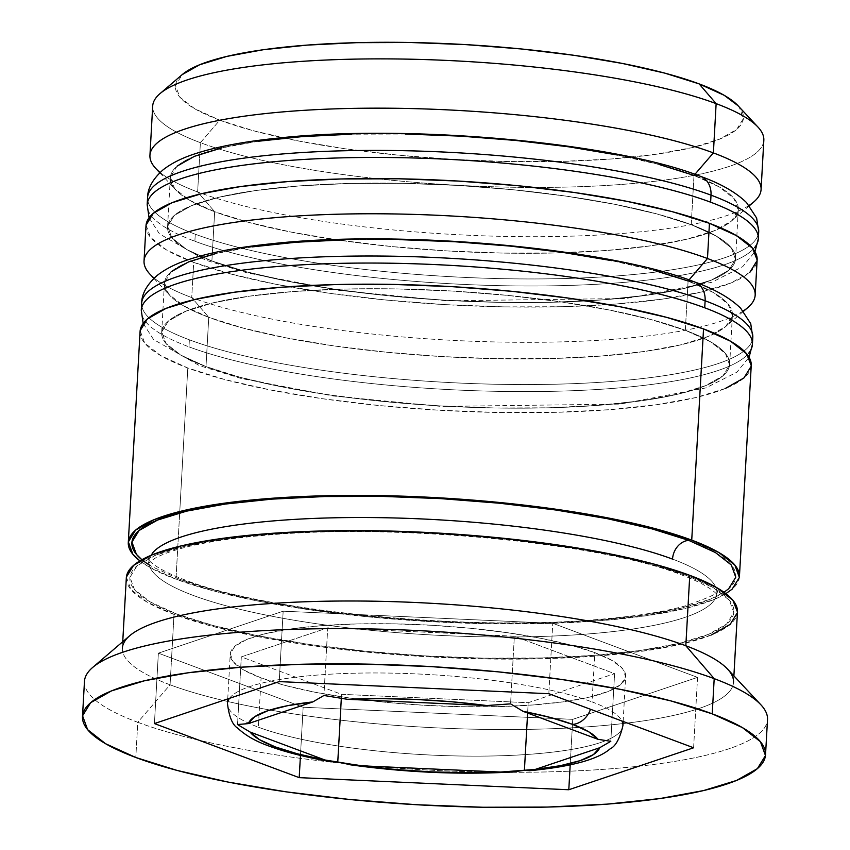 <?xml version="1.0" encoding="UTF-8"?>
<svg xmlns="http://www.w3.org/2000/svg" width="850" height="850" viewBox="0 0 850 850"><rect width="100%" height="100%" fill="white"/><g stroke="black" fill="none" stroke-linecap="round" stroke-linejoin="round"><path stroke-width="0.64" stroke-dasharray="4.25 3.19" d="M693.993 175.408A284.442 57.683 -176.8 0 0 301.931 136.637A284.442 57.683 -176.8 0 0 214.657 211.703L248.986 222.456L291.221 232.103L339.713 240.263L392.615 246.638L447.886 250.962L503.402 253.087L557.037 252.917L606.719 250.474L650.548 245.841L686.843 239.19L714.191 230.796L731.563 220.968L738.268 210.088L734.071 198.571L719.121 186.862L693.993 175.408L694.928 174.314L693.993 175.408A284.442 57.683 -176.8 0 0 376.518 133.832A284.442 57.683 -176.8 0 0 170.329 177.682A284.442 57.683 -176.8 0 0 214.657 211.703A284.442 57.683 -176.8 0 0 606.719 250.474A284.442 57.683 -176.8 0 0 693.993 175.408L691.241 224.687L716.369 236.141L731.319 247.849L735.516 259.367L728.801 270.247L711.439 280.086L684.08 288.479L647.796 295.12L603.968 299.752L554.285 302.207L500.65 302.366L445.124 300.252L389.853 295.917L336.961 289.553L288.458 281.392L246.234 271.745L211.894 260.993A284.442 57.683 3.2 0 1 299.179 185.927A284.442 57.683 3.2 0 1 691.241 224.687A284.442 57.683 3.2 0 1 603.968 299.752A284.442 57.683 3.2 0 1 211.894 260.993L186.777 249.539L171.827 237.83L167.62 226.312L174.335 215.422L191.707 205.594L219.056 197.2L255.34 190.559L299.179 185.927L348.861 183.472L402.496 183.313L458.012 185.428L513.283 189.762L566.185 196.127L614.678 204.287L656.901 213.934L691.241 224.687L693.993 175.408A284.442 57.683 3.2 0 1 731.499 221.021A284.442 57.683 3.2 0 1 503.274 253.087A284.442 57.683 3.2 0 1 214.657 211.703A284.442 57.683 3.2 0 1 175.812 189.954A284.442 57.683 3.2 0 1 348.5 134.279A284.442 57.683 3.2 0 1 693.993 175.408A284.442 57.683 -176.8 0 1 738.321 209.429A284.442 57.683 -176.8 0 1 532.132 253.289A284.442 57.683 -176.8 0 1 214.657 211.703L211.894 260.993A284.442 57.683 3.2 0 1 167.567 226.961A284.442 57.683 3.2 0 1 373.756 183.111A284.442 57.683 3.2 0 1 691.241 224.687L716.369 236.141L731.319 247.849L735.516 259.367L728.801 270.247L711.439 280.086L684.08 288.479L647.796 295.12L603.968 299.752L554.285 302.207L500.65 302.366L445.124 300.252L389.853 295.917L336.961 289.553L288.458 281.392L246.234 271.745L211.894 260.993L186.777 249.539L171.827 237.83L167.62 226.312L174.335 215.422L191.707 205.594L219.056 197.2L255.34 190.559L299.179 185.927L348.861 183.472L402.496 183.313L458.012 185.428L513.283 189.762L566.185 196.127L614.678 204.287L656.901 213.934L691.241 224.687A284.442 57.683 3.2 0 1 735.569 258.719A284.442 57.683 3.2 0 1 529.38 302.568A284.442 57.683 3.2 0 1 211.894 260.993L214.657 211.703L197.636 191.962L214.657 211.703L189.529 200.249L174.579 188.541L170.383 177.023L177.087 166.143M147.571 197.593A306.043 62.061 -176.8 0 0 195.266 234.207A306.043 62.061 3.2 0 1 151.141 188.998M150.748 196.042A306.043 62.061 -176.8 0 0 194.873 241.251A306.043 62.061 3.2 0 1 147.178 204.637M711.014 195.149A306.043 62.061 3.2 0 1 755.151 240.359A306.043 62.061 3.2 0 1 515.801 278.874A306.043 62.061 3.2 0 1 195.266 234.207L194.873 241.251L195.266 234.207A306.043 62.061 -176.8 0 0 536.871 278.938A306.043 62.061 -176.8 0 0 758.71 231.763M758.317 238.797A306.043 62.061 3.2 0 1 536.467 285.983A306.043 62.061 3.2 0 1 194.873 241.251A306.043 62.061 -176.8 0 0 515.408 285.908A306.043 62.061 -176.8 0 0 754.758 247.403M659.664 164.656L617.429 155.008M405.248 134.024L351.613 134.194M258.102 141.27L221.808 147.921M688.096 281.01A284.442 57.683 -176.8 0 0 296.023 242.25A284.442 57.683 -176.8 0 0 208.749 317.316L243.089 328.068L285.313 337.716L333.806 345.876L386.707 352.24L441.979 356.575L497.494 358.689L551.129 358.53L600.812 356.076L644.651 351.443L680.935 344.803L708.284 336.409L725.656 326.581L732.371 315.69L728.163 304.172L713.214 292.464L688.096 281.01L689.031 279.926L688.096 281.01A284.442 57.683 -176.8 0 0 370.611 239.434A284.442 57.683 -176.8 0 0 164.422 283.284A284.442 57.683 -176.8 0 0 208.749 317.316A284.442 57.683 -176.8 0 0 600.812 356.076A284.442 57.683 -176.8 0 0 688.096 281.01L685.334 330.299L710.462 341.753L725.411 353.462L729.608 364.979L722.893 375.859L705.532 385.688L678.183 394.081L641.888 400.733L598.06 405.365L548.378 407.809L494.743 407.979L439.227 405.854L383.956 401.529L331.054 395.154L282.561 386.994L240.327 377.347L205.998 366.594A284.442 57.683 3.2 0 1 293.271 291.529A284.442 57.683 3.2 0 1 685.334 330.299A284.442 57.683 3.2 0 1 598.06 405.365A284.442 57.683 3.2 0 1 205.998 366.594L180.869 355.141L165.92 343.432L161.723 331.914L168.428 321.034L185.799 311.206L213.148 302.812L249.443 296.161L293.271 291.529L342.954 289.085L396.589 288.915L452.104 291.04L507.376 295.364L560.278 301.739L608.77 309.899L651.004 319.547L685.334 330.299L688.096 281.01A284.442 57.683 3.2 0 1 725.602 326.623A284.442 57.683 3.2 0 1 497.367 358.689A284.442 57.683 3.2 0 1 208.749 317.316A284.442 57.683 3.2 0 1 169.915 295.556A284.442 57.683 3.2 0 1 342.592 239.881A284.442 57.683 3.2 0 1 688.096 281.01A284.442 57.683 -176.8 0 1 732.424 315.042A284.442 57.683 -176.8 0 1 526.235 358.891A284.442 57.683 -176.8 0 1 208.749 317.316L205.998 366.594A284.442 57.683 3.2 0 1 161.67 332.573A284.442 57.683 3.2 0 1 367.859 288.724A284.442 57.683 3.2 0 1 685.334 330.299L651.004 319.547L608.77 309.899L560.278 301.739L507.376 295.364L452.104 291.04L396.589 288.915L342.954 289.085L293.271 291.529L249.443 296.161L213.148 302.812L185.799 311.206L168.428 321.034L161.723 331.914L165.92 343.432L180.869 355.141L205.998 366.594L240.327 377.347L282.561 386.994L331.054 395.154L383.956 401.529L439.227 405.854L494.743 407.979L548.378 407.809L598.06 405.365L641.888 400.733L678.183 394.081L705.532 385.688L722.893 375.859L729.608 364.979L725.411 353.462L710.462 341.753L685.334 330.299A284.442 57.683 3.2 0 1 729.661 364.321A284.442 57.683 3.2 0 1 523.472 408.181A284.442 57.683 3.2 0 1 205.998 366.594L208.749 317.316L191.728 297.574L208.749 317.316L183.621 305.862L168.672 294.153L164.475 282.636L171.19 271.756M141.674 303.206A306.043 62.061 -176.8 0 0 189.369 339.809A306.043 62.061 3.2 0 1 145.233 294.599M144.84 301.644A306.043 62.061 -176.8 0 0 188.976 346.853A306.043 62.061 3.2 0 1 141.281 310.239M705.117 300.762A306.043 62.061 3.2 0 1 749.243 345.971A306.043 62.061 3.2 0 1 509.904 384.476A306.043 62.061 3.2 0 1 189.369 339.809L188.976 346.853L189.369 339.809A306.043 62.061 -176.8 0 0 530.963 384.551A306.043 62.061 -176.8 0 0 752.813 337.365M752.42 344.409A306.043 62.061 3.2 0 1 530.57 391.595A306.043 62.061 3.2 0 1 188.976 346.853A306.043 62.061 -176.8 0 0 509.511 391.521A306.043 62.061 -176.8 0 0 748.85 353.005M653.756 270.257L611.532 260.61M399.341 239.636L345.706 239.796M252.195 246.883L215.911 253.523M686.726 575.567A302.451 61.328 -176.8 0 0 269.843 534.342A302.451 61.328 -176.8 0 0 177.044 614.168A302.451 61.328 -176.8 0 0 593.927 655.382A302.451 61.328 -176.8 0 0 686.726 575.567L713.447 587.743L729.343 600.196L733.805 612.446L726.665 624.017L708.199 634.461L679.118 643.397L640.528 650.452L593.927 655.382L541.099 657.985L484.075 658.166L425.043 655.903L366.265 651.302L310.027 644.534L258.453 635.853L213.562 625.6L177.044 614.168L150.333 601.981L134.438 589.539L129.976 577.288L137.105 565.718L155.571 555.263L184.663 546.338L223.242 539.272L269.843 534.342L322.681 531.739L379.706 531.569L438.738 533.821L497.505 538.422L553.754 545.201L605.317 553.871L650.218 564.134L686.726 575.567M193.205 595.414A284.442 57.683 3.2 0 1 152.182 553.393A284.442 57.683 -176.8 0 0 193.205 595.414A284.442 57.683 -176.8 0 0 491.109 636.926A284.442 57.683 -176.8 0 0 713.554 601.131A284.442 57.683 3.2 0 1 491.109 636.926A284.442 57.683 3.2 0 1 193.205 595.414M672.541 559.109A284.442 57.683 3.2 0 1 713.554 601.131A284.442 57.683 -176.8 0 0 672.541 559.109M229.479 698.328A198.029 40.162 3.2 0 1 383.658 673.009A198.029 40.162 3.2 0 1 592.057 701.919A198.029 40.162 -176.8 0 0 384.646 673.019A198.029 40.162 -176.8 0 0 229.787 697.935A198.029 40.162 -176.8 0 0 258.336 727.186A198.029 40.162 3.2 0 1 227.471 703.503M622.923 725.602A198.029 40.162 3.2 0 1 479.368 756.139A198.029 40.162 3.2 0 1 258.336 727.186A198.029 40.162 -176.8 0 0 465.747 756.086A198.029 40.162 -176.8 0 0 620.606 731.17A198.029 40.162 -176.8 0 0 592.057 701.919L594.809 652.63A198.029 40.162 -176.8 0 0 373.777 623.688A198.029 40.162 -176.8 0 0 230.233 654.213A198.029 40.162 -176.8 0 0 261.088 677.907L258.336 727.186L261.088 677.907A198.029 40.162 -176.8 0 0 482.12 706.849A198.029 40.162 -176.8 0 0 625.674 676.324A198.029 40.162 -176.8 0 0 594.809 652.63L592.057 701.919A198.029 40.162 3.2 0 1 621.903 721.002M738.055 105.751L739.192 107.047L743.389 118.564L736.674 129.444L719.312 139.273L691.953 147.666L655.669 154.307L611.841 158.95L562.148 161.394L508.523 161.564L452.997 159.439L397.726 155.114L344.834 148.739L296.331 140.579L254.107 130.932L219.768 120.179L194.65 108.726L179.701 97.017L175.493 85.499L182.261 74.577A284.442 57.683 -176.8 0 0 219.768 120.179L200.387 142.683A306.043 62.061 3.2 0 1 160.034 93.606M155.847 168.555A306.043 62.061 -176.8 0 0 197.636 191.962A306.043 62.061 3.2 0 1 160.055 172.476M149.94 274.157A306.043 62.061 -176.8 0 0 191.728 297.574A306.043 62.061 3.2 0 1 154.148 278.088M129.721 635.726A306.043 62.061 -176.8 0 0 170.074 684.803L137.774 722.298A342.051 69.36 3.2 0 1 92.671 667.452M152.692 106.069A306.043 62.061 -176.8 0 0 200.387 142.683L197.636 191.962L200.387 142.683A306.043 62.061 -176.8 0 0 541.981 187.414A306.043 62.061 -176.8 0 0 763.831 140.239M145.998 225.76A306.043 62.061 -176.8 0 0 193.694 262.363L191.728 297.574L193.694 262.363A306.043 62.061 -176.8 0 0 535.288 307.105A306.043 62.061 -176.8 0 0 757.138 259.919M739.426 576.746A306.043 62.061 3.2 0 1 517.576 623.932A306.043 62.061 3.2 0 1 175.982 579.19A306.043 62.061 3.2 0 1 139.889 560.883L148.952 566.865L175.982 579.19L179.69 512.869L175.982 579.19L212.925 590.761L258.358 601.141L310.537 609.918L367.455 616.771L426.923 621.435L486.657 623.709L544.372 623.539L597.826 620.904L644.98 615.91L684.027 608.77L713.458 599.728L725.857 593.64M140.091 331.362A306.043 62.061 -176.8 0 0 187.797 367.976L179.69 512.869L187.797 367.976A306.043 62.061 -176.8 0 0 529.391 412.707A306.043 62.061 -176.8 0 0 751.241 365.532M126.321 577.777A306.043 62.061 -176.8 0 0 174.016 614.391L170.074 684.803A306.043 62.061 3.2 0 1 122.379 648.189L122.74 641.697M84.469 681.381A342.051 69.36 -176.8 0 0 137.774 722.298L135.809 757.499L137.774 722.298A342.051 69.36 -176.8 0 0 519.552 772.299A342.051 69.36 -176.8 0 0 767.508 719.567M688.691 540.366A302.451 61.328 3.2 0 1 595.893 620.181A302.451 61.328 3.2 0 1 179.021 578.956L215.528 590.399L260.429 600.653L311.993 609.333L368.241 616.101L427.008 620.702L486.041 622.954L543.065 622.784L595.893 620.181L642.504 615.251L681.084 608.186L710.175 599.261L723.987 592.259M733.89 675.867L733.518 682.359A306.043 62.061 3.2 0 1 511.679 729.534A306.043 62.061 3.2 0 1 170.074 684.803L174.016 614.391A306.043 62.061 -176.8 0 0 515.61 659.133A306.043 62.061 -176.8 0 0 737.46 611.947M126.374 577.076L130.9 589.475L146.976 602.066L174.016 614.391L210.959 625.961L256.392 636.342L308.571 645.129L365.489 651.971L424.957 656.636L484.691 658.92L542.396 658.739L595.861 656.104L643.014 651.121L682.061 643.971L711.492 634.929M737.396 612.648L737.46 612.011M141.897 559.714L152.299 566.78L179.021 578.956M725.273 388.514L695.842 397.556L656.795 404.696L609.631 409.689L556.176 412.324L498.472 412.494L438.738 410.21L379.27 405.556L322.352 398.703L270.173 389.927L224.74 379.546L187.797 367.976L160.756 355.651L144.67 343.049L140.154 330.661M751.23 365.596L751.177 366.233M743.208 311.015A306.043 62.061 3.2 0 1 493.053 341.891A306.043 62.061 3.2 0 1 191.728 297.574A306.043 62.061 -176.8 0 0 502.265 342.093A306.043 62.061 -176.8 0 0 747.83 307.583M146.062 225.059L150.577 237.447L166.664 250.049L193.694 262.363L230.637 273.944L276.069 284.314L328.249 293.101L385.167 299.954L444.635 304.608L504.379 306.892L562.084 306.712L615.538 304.077L662.702 299.094L701.739 291.943L731.17 282.912L749.859 272.329M757.084 260.621L757.138 259.983M749.105 205.413A306.043 62.061 3.2 0 1 498.961 236.289A306.043 62.061 3.2 0 1 197.636 191.962A306.043 62.061 -176.8 0 0 508.172 236.481A306.043 62.061 -176.8 0 0 753.737 201.981M760.899 704.809A342.051 69.36 3.2 0 1 553.244 771.758A342.051 69.36 3.2 0 1 137.774 722.298L170.074 684.803A306.043 62.061 -176.8 0 0 541.811 729.056A306.043 62.061 -176.8 0 0 727.611 669.152M757.924 127.032A306.043 62.061 3.2 0 1 572.124 186.936A306.043 62.061 3.2 0 1 200.387 142.683L219.768 120.179A284.442 57.683 -176.8 0 0 565.271 161.309A284.442 57.683 -176.8 0 0 737.949 105.634M693.611 747.777L697.542 677.376L552.755 623.294L548.824 693.706L552.755 623.294L283.167 611.192L158.366 653.161L303.152 707.242L572.741 719.344L697.542 677.376L693.611 747.777M570.191 764.83L572.741 719.344L570.191 764.83M300.454 755.427L303.152 707.242L300.454 755.427M154.424 723.573L158.366 653.161L154.424 723.573M279.225 681.604L283.167 611.192L279.225 681.604M697.542 677.376L552.755 623.294L283.167 611.192L158.366 653.161L303.152 707.242L572.741 719.344L697.542 677.376M261.088 677.907L243.599 669.928L233.187 661.778L230.265 653.756L234.94 646.181L247.031 639.338L266.071 633.494L291.337 628.872L321.853 625.643L356.447 623.942L393.784 623.826L432.438 625.303L470.921 628.32L507.748 632.751L541.503 638.435L570.903 645.15L594.809 652.63L612.308 660.609L622.71 668.759L625.632 676.781L620.968 684.356L608.876 691.199L589.826 697.043L564.559 701.664L534.055 704.894L499.46 706.594L462.124 706.711L423.47 705.234L384.986 702.227L348.16 697.786L314.394 692.112L284.994 685.398L261.088 677.907M514.356 636.214L327.717 627.831L323.935 695.481L327.717 627.831L241.315 656.891L341.551 694.322L528.19 702.706L614.593 673.646L514.356 636.214L510.574 703.864L514.356 636.214L327.717 627.831L241.315 656.891L237.532 724.54L241.315 656.891L341.551 694.322L341.296 698.881L341.551 694.322L528.19 702.706L527.616 713.044L528.19 702.706L614.593 673.646L610.81 741.306L614.593 673.646L514.356 636.214M149.069 217.802L159.449 233.899L205.519 260.111L247.116 272.871L339.214 290.402L447.185 300.815L626.046 298.488L711.737 282.317L742.783 266.581L754.97 251.685M143.161 323.414L153.542 339.501L199.612 365.712L241.209 378.484L333.317 396.004L441.277 406.428L620.139 404.101L705.829 387.919L736.886 372.194L749.073 357.287M148.867 561.383L148.399 563.242L154.742 558.429C160.14 555.284 168.449 552.086 179.69 548.856C202.151 542.544 232.316 537.88 270.183 534.852C401.466 523.356 602.565 543.501 681.413 574.834C713.426 586.904 718.197 595.946 717.134 595.032L717.347 591.292C719.079 593.024 708.369 597.89 685.185 605.912C662.384 612.213 631.901 616.845 593.725 619.82C462.4 631.008 262.82 610.852 184.333 579.7C152.32 567.619 147.549 558.588 148.612 559.491L148.867 561.383M227.736 698.923L230.233 654.213M159.768 172.752L175.812 189.954M153.861 278.364L169.915 295.556M167.567 226.961L170.329 177.682M161.67 332.573L164.422 283.284M729.661 364.321L732.424 315.042M735.569 258.719L738.321 209.429M743.463 311.323L725.602 326.623M749.371 205.721L731.499 221.021M623.146 721.469L625.674 676.324"/><path stroke-width="1.27" d="M151.141 188.998A306.043 62.061 3.2 0 1 390.479 150.482A306.043 62.061 3.2 0 1 711.014 195.149A21.601 17.723 -69.5 0 0 700.634 176.396A21.601 17.723 110.5 0 1 711.014 195.149A306.043 62.061 -176.8 0 0 369.421 150.407A306.043 62.061 -176.8 0 0 147.571 197.593C147.624 188.264 152.777 179.021 163.03 169.883C171.488 163.253 182.208 157.877 195.192 153.733C216.601 146.742 244.216 141.525 278.014 138.093C406.799 123.898 613.572 142.237 700.368 176.29C720.492 183.483 735.888 192.27 746.566 202.629L756.638 218.057L758.71 231.763A306.043 62.061 -176.8 0 0 711.014 195.149L710.621 202.194A306.043 62.061 -176.8 0 0 390.086 157.526A306.043 62.061 -176.8 0 0 150.748 196.042M149.069 217.802L147.178 204.637A306.043 62.061 3.2 0 1 369.027 157.452A306.043 62.061 3.2 0 1 710.621 202.194L711.014 195.149M754.758 247.403A306.043 62.061 -176.8 0 0 710.621 202.194A306.043 62.061 3.2 0 1 758.317 238.797L758.71 231.763M700.634 176.396A21.601 17.723 110.5 0 0 693.993 175.408L659.664 164.656M617.429 155.008L568.937 146.848L516.035 140.473L460.764 136.149L405.248 134.024M351.613 134.194L301.931 136.637L258.102 141.27M221.808 147.921L194.459 156.315L177.087 166.143M145.233 294.599A306.043 62.061 3.2 0 1 384.582 256.094A306.043 62.061 3.2 0 1 705.117 300.762A21.601 17.723 -69.5 0 0 694.737 281.998A21.601 17.723 110.5 0 1 705.117 300.762A306.043 62.061 -176.8 0 0 363.524 256.02A306.043 62.061 -176.8 0 0 141.674 303.206C141.727 293.866 146.869 284.633 157.123 275.485C165.591 268.866 176.311 263.479 189.284 259.346C210.704 252.354 238.308 247.137 272.106 243.695C400.892 229.5 607.665 247.849 694.471 281.902C714.584 289.096 729.991 297.872 740.669 308.231L750.731 323.669L752.813 337.365A306.043 62.061 -176.8 0 0 705.117 300.762L704.724 307.796A306.043 62.061 -176.8 0 0 384.179 263.128A306.043 62.061 -176.8 0 0 144.84 301.644M143.161 323.414L141.281 310.239A306.043 62.061 3.2 0 1 363.12 263.064A306.043 62.061 3.2 0 1 704.724 307.796L705.117 300.762M748.85 353.005A306.043 62.061 -176.8 0 0 704.724 307.796A306.043 62.061 3.2 0 1 752.42 344.409L752.813 337.365M694.737 281.998A21.601 17.723 110.5 0 0 688.096 281.01L653.756 270.257M611.532 260.61L563.029 252.45L510.138 246.086L454.867 241.751L399.341 239.636M345.706 239.796L296.023 242.25L252.195 246.883M215.911 253.523L188.551 261.928L171.19 271.756M152.182 553.393A284.442 57.683 3.2 0 1 374.638 517.597A284.442 57.683 3.2 0 1 672.541 559.109A17.999 14.769 110.5 0 1 688.691 540.366A17.999 14.769 -69.5 0 0 672.541 559.109A284.442 57.683 -176.8 0 0 374.638 517.597A284.442 57.683 -176.8 0 0 152.182 553.393M590.537 709.282A21.601 17.723 110.5 0 1 572.677 724.412A176.428 35.774 3.2 0 1 597.943 739.309L610.81 741.306L599.696 747.734A176.428 35.774 3.2 0 1 535.213 769.431L529.858 770.695L524.408 770.355L527.616 713.044L524.408 770.355L511.477 772.066L500.586 772.044A176.428 35.774 3.2 0 1 361.282 765.797L351.305 764.957L337.769 761.982L341.296 698.881L337.769 761.982L330.916 761.717L324.902 759.985L250.091 732.041L237.532 724.54L248.338 723.605L312.821 701.919L287.513 705.713L267.824 710.727L254.586 716.784L248.338 723.605L312.821 701.919L323.935 695.481L347.448 699.306L486.752 705.553L452.2 701.813L416.479 699.476L381.076 698.626L347.448 699.306L486.752 705.553L510.574 703.864L523.133 711.365L597.943 739.309L588.699 731.786L572.677 724.412L550.513 717.517L523.133 711.365L597.943 739.309L610.81 741.306L599.696 747.734L535.213 769.431L560.522 765.638L580.199 760.622L593.449 754.566L599.696 747.734L535.213 769.431L500.586 772.044L361.282 765.797L395.834 769.537L431.545 771.874L466.947 772.724L500.586 772.044L361.282 765.797L324.902 759.985A176.428 35.774 3.2 0 1 275.358 746.927L297.521 753.833L324.902 759.985L250.091 732.041L259.324 739.564L275.358 746.927A21.601 17.723 110.5 0 1 268.717 745.949A21.601 17.723 -69.5 0 0 275.358 746.927A176.428 35.774 3.2 0 1 250.091 732.041L237.532 724.54L248.338 723.605A176.428 35.774 3.2 0 1 312.821 701.919L323.935 695.481L347.448 699.306A176.428 35.774 3.2 0 1 486.752 705.553L510.574 703.864L523.133 711.365A176.428 35.774 3.2 0 1 572.677 724.412A21.601 17.723 -69.5 0 0 584.524 718.707M331.298 761.781C306.287 757.414 285.515 752.165 268.983 746.045C255.893 741.423 245.459 735.452 237.692 728.131C232.475 724.986 229.064 716.784 227.471 703.503A198.029 40.162 3.2 0 1 229.479 698.328M749.371 205.721L753.737 201.981A306.043 62.061 -176.8 0 0 713.384 152.904A306.043 62.061 3.2 0 1 761.079 189.518L763.831 140.239A306.043 62.061 -176.8 0 0 716.136 103.626L713.384 152.904L694.928 174.314L713.384 152.904L716.136 103.626L699.114 83.884A284.442 57.683 -176.8 0 0 410.486 42.5A284.442 57.683 -176.8 0 0 182.261 74.566L160.034 93.606A306.043 62.061 3.2 0 1 405.588 59.107A306.043 62.061 3.2 0 1 716.136 103.626A306.043 62.061 -176.8 0 0 374.542 58.884A306.043 62.061 -176.8 0 0 152.692 106.069L149.94 155.348A306.043 62.061 3.2 0 1 371.779 108.173A306.043 62.061 3.2 0 1 713.384 152.904A306.043 62.061 -176.8 0 0 341.647 108.651A306.043 62.061 -176.8 0 0 155.847 168.555L159.768 172.752M154.148 278.088A306.043 62.061 3.2 0 1 144.032 260.961A306.043 62.061 3.2 0 1 365.882 213.775A306.043 62.061 3.2 0 1 707.476 258.517L689.031 279.926L707.476 258.517A306.043 62.061 -176.8 0 0 335.739 214.264A306.043 62.061 -176.8 0 0 149.94 274.157L153.861 278.364M765.531 754.768A342.051 69.36 3.2 0 1 517.586 807.5A342.051 69.36 3.2 0 1 135.809 757.499L177.097 770.429L227.874 782.032L286.195 791.849L349.807 799.499L416.266 804.706L483.034 807.256L547.528 807.064L607.272 804.121L659.982 798.543L703.619 790.553L736.514 780.459L757.393 768.634L765.468 755.554L760.421 741.699L742.443 727.621L712.226 713.851A342.051 69.36 3.2 0 1 765.531 754.768L767.508 719.567A342.051 69.36 -176.8 0 0 714.191 678.651L685.822 645.745A306.043 62.061 -176.8 0 0 375.286 601.226A306.043 62.061 -176.8 0 0 129.721 635.726L92.671 667.452A342.051 69.36 3.2 0 1 367.115 628.883A342.051 69.36 3.2 0 1 714.191 678.651A342.051 69.36 -176.8 0 0 332.414 628.649A342.051 69.36 -176.8 0 0 84.469 681.381L82.493 716.582A342.051 69.36 3.2 0 1 330.448 663.85A342.051 69.36 3.2 0 1 712.226 713.851L714.191 678.651L712.226 713.851L670.937 700.921L620.16 689.318L561.839 679.501L498.228 671.84L431.757 666.644L365.001 664.084L300.507 664.286L240.752 667.229L188.052 672.807L144.415 680.797L111.52 690.891L90.631 702.706L82.567 715.796L87.614 729.651L105.591 743.729L135.809 757.499A342.051 69.36 3.2 0 1 82.493 716.582M160.055 172.476A306.043 62.061 3.2 0 1 149.94 155.348M743.463 311.323L747.83 307.583A306.043 62.061 -176.8 0 0 707.476 258.517A306.043 62.061 3.2 0 1 755.172 295.131L757.138 259.919A306.043 62.061 -176.8 0 0 709.442 223.316L707.476 258.517L709.442 223.316A306.043 62.061 -176.8 0 0 367.848 178.574A306.043 62.061 -176.8 0 0 145.998 225.76L144.032 260.961M128.286 542.576A306.043 62.061 3.2 0 0 139.889 560.883L132.866 554.264L128.35 541.875L135.564 530.166L154.254 519.594L183.685 510.553L222.732 503.413L269.886 498.419L323.351 495.794L381.055 495.614L440.789 497.898L500.257 502.552L557.175 509.405L609.354 518.181L654.787 528.562L691.73 540.133L703.534 328.918A306.043 62.061 -176.8 0 0 361.941 284.187A306.043 62.061 -176.8 0 0 140.091 331.362L128.286 542.576A306.043 62.061 3.2 0 1 350.136 495.401A306.043 62.061 3.2 0 1 691.73 540.133L718.76 552.457L734.846 565.059L739.372 577.447L732.148 589.156L725.857 593.64M122.379 648.189A306.043 62.061 3.2 0 1 344.229 601.003A306.043 62.061 3.2 0 1 685.822 645.745L689.764 575.333A306.043 62.061 -176.8 0 0 348.171 530.602A306.043 62.061 -176.8 0 0 126.321 577.777L122.74 641.697M149.207 564.921A302.451 61.328 3.2 0 1 301.559 497.356A302.451 61.328 3.2 0 1 688.691 540.366L652.184 528.923L607.282 518.67L555.719 509.989L499.471 503.221L440.704 498.621L381.671 496.368L324.647 496.538L271.819 499.141L225.208 504.071L186.628 511.137L157.548 520.062L139.081 530.517L131.941 542.087L136.404 554.327L141.897 559.714M182.208 74.619L199.58 64.791L226.929 56.387L263.213 49.746L307.041 45.114L356.734 42.67L410.369 42.5L465.885 44.625L521.156 48.949L574.058 55.314L622.551 63.484L664.774 73.121L699.114 83.884L724.242 95.328L738.055 105.751M548.824 693.706L693.611 747.777L568.799 789.746L299.211 777.644L154.424 723.573L279.225 681.604L548.824 693.706L693.611 747.777L568.799 789.746L570.191 764.83L568.799 789.746L299.211 777.644L300.454 755.427L299.211 777.644L154.424 723.573L279.225 681.604L548.824 693.706M733.89 675.867L737.46 611.947A306.043 62.061 -176.8 0 0 689.764 575.333L685.822 645.745A306.043 62.061 3.2 0 1 733.518 682.359M711.492 634.929L730.182 624.357L737.396 612.648M737.46 612.011L732.881 600.259L716.794 587.658L689.764 575.333L652.821 563.763L607.389 553.393L555.209 544.606L498.291 537.753L438.823 533.099L379.079 530.814L321.374 530.995L267.92 533.63L220.756 538.613L181.719 545.764L152.288 554.795L133.599 565.367L126.374 577.076M723.987 592.259L728.631 588.806L735.771 577.235L731.308 564.995L715.413 552.543L688.691 540.366M691.73 540.133A306.043 62.061 3.2 0 1 739.426 576.746L751.241 365.532A306.043 62.061 -176.8 0 0 703.534 328.918L691.73 540.133M140.154 330.661L147.379 318.952L166.058 308.38L195.489 299.338L234.536 292.198L281.69 287.204L335.155 284.569L392.859 284.399L452.593 286.684L512.061 291.337L568.979 298.191L621.159 306.967L666.591 317.348L703.534 328.918L730.575 341.243L746.661 353.844L751.23 365.596M751.177 366.233L743.952 377.942L725.273 388.514M755.172 295.131A306.043 62.061 3.2 0 1 743.208 311.015M749.859 272.329L757.084 260.621M757.138 259.983L752.558 248.232L736.482 235.631L709.442 223.316L672.499 211.735L627.066 201.365L574.887 192.578L517.969 185.725L458.501 181.071L398.767 178.787L341.062 178.968L287.598 181.602L240.444 186.586L201.397 193.736L171.966 202.768L153.276 213.35L146.062 225.059M761.079 189.518A306.043 62.061 3.2 0 1 749.105 205.413M714.191 678.651A342.051 69.36 3.2 0 1 760.899 704.809L727.611 669.152A306.043 62.061 -176.8 0 0 685.822 645.745L714.191 678.651M716.136 103.626A306.043 62.061 3.2 0 1 757.924 127.032L737.949 105.634A284.442 57.683 -176.8 0 0 699.114 83.884L716.136 103.626M621.903 721.002A198.029 40.162 3.2 0 1 622.923 725.602L623.146 721.469M147.178 204.637L147.571 197.593M754.97 251.685L758.317 238.797M141.281 310.239L141.674 303.206M749.073 357.287L752.42 344.409M227.471 703.503L227.736 698.923M622.923 725.602C619.862 738.629 615.559 746.406 610.013 748.946C597.763 759.518 570.903 766.785 529.423 770.727M512.433 772.002C459.287 774.86 405.163 772.448 350.072 764.766"/></g></svg>
